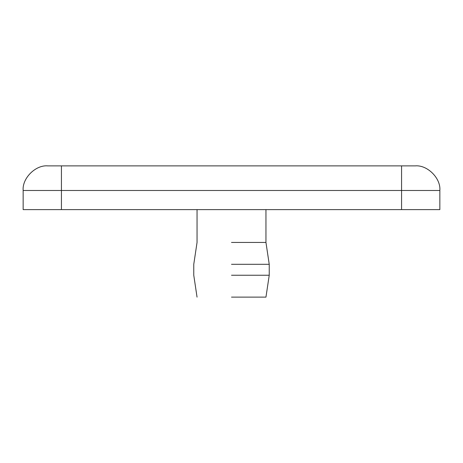 <?xml version="1.0" encoding="UTF-8"?>
<svg xmlns="http://www.w3.org/2000/svg" width="463" height="463" viewBox="0 0 463 463"><rect width="100%" height="100%" fill="white"/><g stroke="black" fill="none" stroke-linecap="round" stroke-linejoin="round"><path stroke-width="0.69" d="M231.5 242.438L265.953 242.438L231.5 242.438M231.5 264.309L269.234 264.309L231.5 264.309M231.5 275.248L269.234 275.248L231.5 275.248M231.5 297.124L265.953 297.124L231.5 297.124M23.15 190.484L401.571 190.484L401.571 209.623L23.15 209.623L23.15 190.484C22.05 178.313 35.582 164.776 47.758 165.876L401.571 165.876L401.571 190.484L439.85 190.484C440.95 178.313 427.418 164.776 415.242 165.876L401.571 165.876M401.571 209.623L439.85 209.623L439.85 190.484M61.429 209.623L61.429 165.876M265.953 297.124L269.234 275.248L269.234 264.309L265.953 242.438L265.953 209.623M197.047 297.124L193.766 275.248L193.766 264.309L197.047 242.438L197.047 209.623"/></g></svg>
